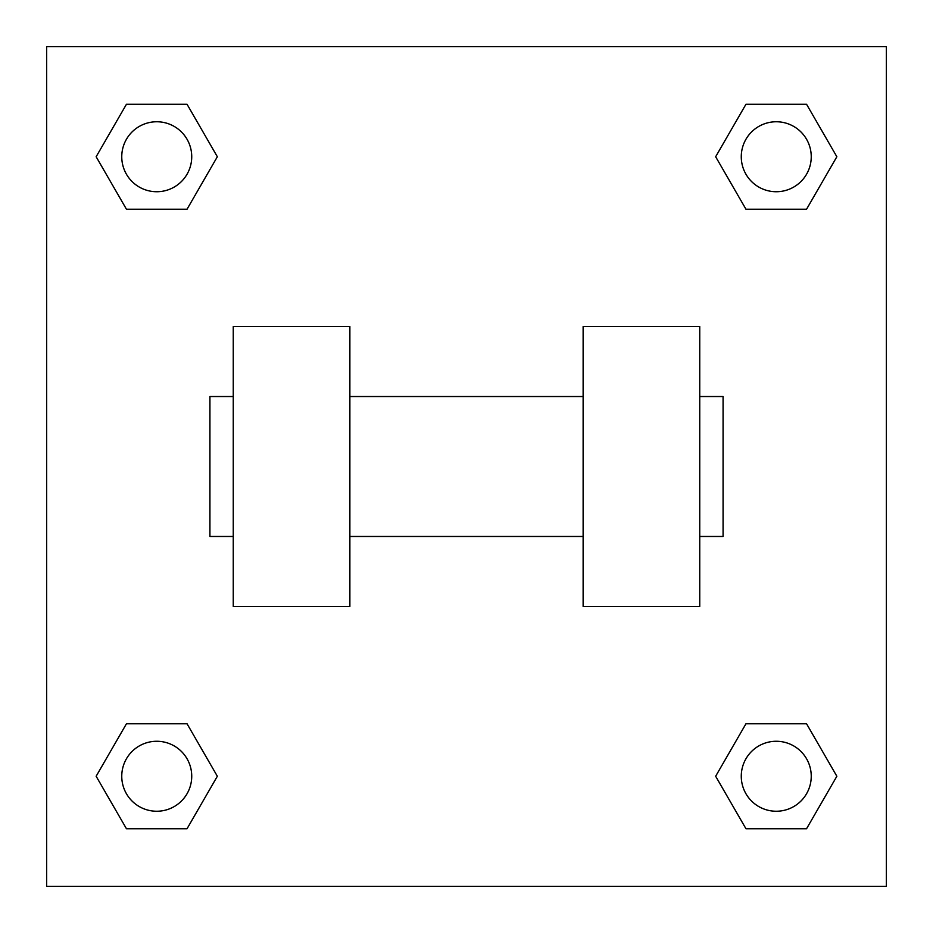 <?xml version="1.0" encoding="UTF-8"?>
<svg xmlns="http://www.w3.org/2000/svg" width="933" height="933" viewBox="0 0 933 933"><rect width="100%" height="100%" fill="white"/><g stroke="black" fill="none" stroke-linecap="round" stroke-linejoin="round"><path stroke-width="1.4" d="M217.342 156.744L187.043 209.225L126.445 209.225L96.146 156.744L126.445 104.263L187.043 104.263L217.342 156.744L187.043 209.225L164.768 209.225M164.768 723.775L187.043 723.775L217.342 776.256L187.043 828.737L126.445 828.737L96.146 776.256L126.445 723.775L187.043 723.775M768.232 209.225L745.957 209.225L715.658 156.744L745.957 104.263L806.555 104.263L836.854 156.744L806.555 209.225L745.957 209.225M715.658 776.256L745.957 723.775L806.555 723.775L836.854 776.256L806.555 828.737L745.957 828.737L715.658 776.256L745.957 723.775L768.232 723.775M745.957 723.775L806.555 723.775L745.957 723.775M806.555 828.737L745.957 828.737L806.555 828.737L836.854 776.256M811.244 776.256A34.987 34.987 0 0 0 758.762 745.957A34.987 34.987 0 0 0 758.762 806.555A34.987 34.987 0 0 0 811.244 776.256M187.043 828.737L126.445 828.737L187.043 828.737L217.342 776.256M191.732 776.256A34.987 34.987 0 0 0 139.25 745.957A34.987 34.987 0 0 0 139.25 806.555A34.987 34.987 0 0 0 191.732 776.256M745.957 104.263L806.555 104.263L745.957 104.263L715.658 156.744M811.244 156.744A34.987 34.987 0 0 0 758.762 126.445A34.987 34.987 0 0 0 758.762 187.043A34.987 34.987 0 0 0 811.244 156.744M126.445 104.263L187.043 104.263L126.445 104.263L96.146 156.744M187.043 209.225L126.445 209.225L187.043 209.225M191.732 156.744A34.987 34.987 0 0 0 139.25 126.445A34.987 34.987 0 0 0 139.25 187.043A34.987 34.987 0 0 0 191.732 156.744M886.35 46.65L886.35 886.35L46.65 886.35L46.65 46.65L886.35 46.65M96.146 776.256L126.445 723.775M836.854 156.744L806.555 209.225M583.125 326.55L583.125 606.45L699.75 606.45L699.75 326.55L583.125 326.55M349.875 606.45L349.875 326.55L233.25 326.55L233.25 606.45L349.875 606.45M699.75 536.475L723.075 536.475L723.075 396.525L699.75 396.525M233.25 396.525L209.925 396.525L209.925 536.475L233.25 536.475M583.125 396.525L349.875 396.525M583.125 536.475L349.875 536.475"/></g></svg>
